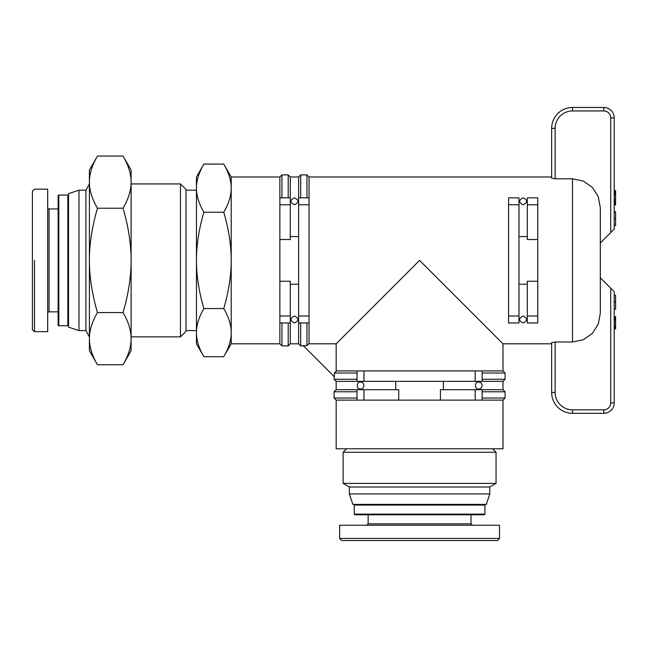 <?xml version="1.0" encoding="UTF-8"?>
<svg xmlns="http://www.w3.org/2000/svg" width="648" height="648" viewBox="0 0 648 648"><rect width="100%" height="100%" fill="white"/><g stroke="black" fill="none" stroke-linecap="round" stroke-linejoin="round"><path stroke-width="0.97" d="M58.118 325.045A0.697 0.697 0 0 0 58.814 325.742L58.814 195.056A0.697 0.697 0 0 0 58.118 195.753L58.118 325.045L58.118 311.834L49.086 311.834A1.393 1.393 0 0 0 47.693 313.227M58.118 311.834L58.118 195.753M58.814 325.742L67.854 325.742A0.697 0.697 0 0 0 68.542 325.045M58.814 195.056L67.854 195.056A0.697 0.697 0 0 1 68.542 195.753M58.118 208.956L49.086 208.956A1.393 1.393 0 0 1 47.693 207.571M34.482 260.399L34.482 331.646L34.482 260.399M47.693 260.399L47.693 189.151L34.482 189.151L32.4 191.233L32.4 329.565L34.482 331.646L47.693 331.646L47.693 260.399M78.975 190.188L68.542 193.663L68.542 327.127L78.975 330.601L78.975 190.188L85.925 190.188L85.925 330.601L89.4 336.863M78.975 330.601L85.925 330.601M85.925 190.188L89.4 183.935M180.46 336.863L186.017 331.298L186.017 189.5L180.46 183.935L180.46 336.863L131.107 336.863M180.46 183.935L131.107 183.935M186.017 190.188L196.449 190.188M186.017 330.601L196.449 330.601M279.863 176.985L231.206 176.985L231.206 343.813L279.863 343.813L281.945 345.894L281.945 322.955L290.288 322.955L290.288 281.248L279.863 281.248L279.863 239.541L290.288 239.541L290.288 197.834L279.863 197.834L279.863 176.985L281.945 174.895L288.198 174.895L288.198 197.834M475.187 381.348L363.965 381.348L363.965 370.923L475.187 370.923L475.187 381.348L482.136 381.348L482.136 370.923L502.994 370.923L502.994 343.813L419.58 260.399L336.166 343.813L336.166 371.207L334.36 373.005L334.36 376.763L303.207 345.611L306.966 345.611L308.764 343.813L336.166 343.813M336.166 370.923L357.016 370.923L357.016 381.348L336.166 381.348L336.166 389.691L357.016 389.691L357.016 400.116L336.166 400.116L336.166 448.772L502.994 448.772L502.994 400.116L482.136 400.116L482.136 398.026L505.075 398.026L505.075 391.773L482.136 391.773M475.187 389.691L475.187 400.116L482.136 400.116L482.136 389.691L440.429 389.691L440.429 400.116L398.723 400.116L398.723 389.691L357.016 389.691M482.136 385.519C481.691 383.162 480.533 382.004 478.661 382.045C480.533 382.004 481.691 383.162 482.136 385.519C481.691 387.869 480.533 389.027 478.661 388.994C474.368 389.796 474.368 381.235 478.661 382.045M360.491 382.045C362.362 382.012 363.52 383.171 363.965 385.519C363.52 387.86 362.362 389.027 360.491 388.994C356.198 389.804 356.198 381.226 360.491 382.045M279.863 343.813L279.863 322.955L290.288 322.955L290.288 343.813L298.631 343.813L300.713 345.894L300.713 322.955L309.056 322.955L309.056 343.813M600.307 207.571L598.274 196.684L592.353 187.353L583.297 181.043L572.5 178.816L555.125 178.816L551.65 178.151L551.65 128.328L555.125 128.328A17.375 17.375 0 0 1 572.5 110.946L603.782 110.946L603.782 107.471L572.5 107.471L603.782 107.471A10.425 10.425 0 0 1 614.207 117.896L614.207 229.117L600.307 243.016L600.307 207.571L600.307 313.219L598.274 324.113L592.353 333.437L583.297 339.746L572.5 341.982L555.125 341.982L551.65 342.646L551.65 392.469L551.65 343.813L502.994 343.813M572.5 110.946L572.5 107.471A20.849 20.849 0 0 0 551.65 128.328L551.65 176.985L309.056 176.985L309.056 197.834L298.631 197.834L298.631 204.784L309.056 204.784L309.056 197.834M518.983 236.569L527.318 236.569M527.318 204.784L537.751 204.784L537.751 197.834L527.318 197.834L527.318 239.541L537.751 239.541L537.751 281.248L527.318 281.248L527.318 322.955L537.751 322.955L537.751 316.005L527.318 316.005M523.147 197.834C527.812 200.07 527.812 202.387 523.147 204.784C518.489 202.387 518.489 200.07 523.147 197.834M294.459 197.834C299.117 200.07 299.117 202.387 294.459 204.784C289.794 202.387 289.794 200.07 294.459 197.834M294.459 316.005C299.117 318.403 299.117 320.72 294.459 322.955C289.794 320.72 289.794 318.403 294.459 316.005M523.147 316.005C527.812 318.403 527.812 320.72 523.147 322.955C518.489 320.72 518.489 318.403 523.147 316.005M489.783 493.954L349.369 493.954L352.844 504.379L486.308 504.379L489.783 493.954L489.783 487.004L349.369 487.004L343.116 483.392L496.044 483.392L496.044 452.247L343.116 452.247L343.116 483.392M499.519 538.439L499.519 525.236L339.641 525.236L339.641 538.439L341.723 540.529L497.429 540.529L499.519 538.439L339.641 538.439M471.015 514.812L419.58 514.812L484.226 514.812L471.015 514.812L471.015 523.843L368.137 523.843L366.752 525.236M354.237 514.115L354.237 505.075L484.923 505.075L484.923 514.115L354.237 514.115L354.934 514.812L419.58 514.812M600.307 258.641L600.307 277.773L610.732 288.198L610.732 402.894L614.207 402.894L614.207 291.681L610.732 288.198M600.307 243.016L600.307 248.929M614.207 328.892L615.6 328.892L615.6 316.686L614.207 316.686M614.207 328.609L615.6 328.609M614.207 328.01L615.6 328.01M614.207 327.2L615.6 327.2M614.207 326.09L615.6 326.09M614.207 324.292L615.6 324.292M614.207 321.943L615.6 321.943M614.207 320.201L615.6 320.201M614.207 319.156L615.6 319.156M614.207 318.241L615.6 318.241M614.207 317.536L615.6 317.536M614.207 316.856L615.6 316.856M614.207 316.718L615.6 316.718M614.207 204.914L615.6 204.914L615.6 190.609L614.207 190.609M614.207 204.59L615.6 204.59M614.207 204.039L615.6 204.039M614.207 202.848L615.6 202.848M614.207 201.795L615.6 201.795M614.207 200.435L615.6 200.435M614.207 198.936L615.6 198.936M614.207 195.85L615.6 195.85M614.207 194.376L615.6 194.376M614.207 193.128L615.6 193.128M614.207 192.164L615.6 192.164M614.207 191.346L615.6 191.346M614.207 190.99L615.6 190.99M614.207 309.137L615.6 309.137L615.6 295.237L614.207 295.237M614.207 302.187L615.6 302.187M614.207 225.561L615.6 225.561L615.6 211.653L614.207 211.653M614.207 218.611L615.6 218.611M610.732 402.894A6.95 6.95 0 0 1 603.782 409.844L572.5 409.844A17.375 17.375 0 0 1 555.125 392.469L551.65 392.469A20.849 20.849 0 0 0 572.5 413.319L603.782 413.319A10.425 10.425 0 0 0 614.207 402.894M298.631 284.221L290.288 284.221M290.288 236.569L298.631 236.569M309.056 204.784L309.056 316.005L298.631 316.005L298.631 204.784M298.631 316.005L298.631 322.955L300.713 322.955M279.863 239.541L279.863 204.784L290.288 204.784M279.863 197.834L279.863 204.784M290.288 316.005L279.863 316.005L279.863 281.248M527.318 284.221L518.983 284.221M508.55 316.005L508.55 204.784L518.983 204.784L518.983 316.005L508.55 316.005L508.55 322.955L518.983 322.955L518.983 316.005M518.983 204.784L518.983 197.834L508.55 197.834L508.55 204.784M537.751 281.248L537.751 316.005M443.402 381.348L443.402 389.691M395.75 389.691L395.75 381.348M357.016 381.348L363.965 381.348M482.136 389.691L502.994 389.691L505.075 391.773M502.994 389.691L502.994 381.348L482.136 381.348M398.723 400.116L363.965 400.116L363.965 389.691M475.187 400.116L440.429 400.116M357.016 400.116L363.965 400.116M482.136 373.005L505.075 373.005L502.994 370.923M309.056 176.985L306.966 174.895L306.966 197.834M306.966 322.955L306.966 345.611M334.36 373.005L357.016 373.005M357.016 398.026L334.076 398.026L334.076 391.773L357.016 391.773M357.016 379.258L334.076 379.258L334.076 376.48M502.994 381.348L505.075 379.258L482.136 379.258M298.631 343.813L298.631 322.955L309.056 322.955L309.056 316.005M300.713 197.834L300.713 174.895L306.966 174.895M298.631 197.834L298.631 176.985L300.713 174.895M288.198 322.955L288.198 345.894L290.288 343.813M288.198 174.895L290.288 176.985L290.288 197.834M281.945 197.834L281.945 174.895M279.863 316.005L279.863 322.955L281.945 322.955M537.751 204.784L537.751 239.541M363.965 370.923L357.016 370.923M482.136 370.923L475.187 370.923M123.039 156.055L131.107 170.035L131.107 350.762L123.039 364.743C128.45 355.493 131.139 346.802 131.107 338.653C131.139 330.512 128.45 321.813 123.039 312.571C128.45 294.079 131.139 276.688 131.107 260.399C131.139 244.11 128.45 226.719 123.039 208.227C128.45 198.977 131.139 190.285 131.107 182.137C131.139 173.996 128.45 165.297 123.039 156.055L97.467 156.055C92.057 165.297 89.367 173.996 89.4 182.137L89.4 170.035L97.467 156.055M97.467 364.743L89.4 350.762L89.4 338.653C89.367 346.802 92.057 355.493 97.467 364.743L123.039 364.743M89.4 338.653L89.4 182.137C89.367 190.285 92.057 198.977 97.467 208.227C92.057 226.719 89.367 244.11 89.4 260.399C89.367 276.688 92.057 294.079 97.467 312.571C92.057 321.813 89.367 330.512 89.4 338.653M203.893 356.716L196.449 343.813L196.449 332.635C196.441 340.241 198.928 348.268 203.893 356.716L223.754 356.716C228.72 348.268 231.206 340.241 231.206 332.635C231.206 325.029 228.72 317.002 223.754 308.553C228.72 291.657 231.206 275.603 231.206 260.399C231.206 245.187 228.72 229.141 223.754 212.236C228.72 203.788 231.206 195.761 231.206 188.155C231.206 180.557 228.72 172.53 223.754 164.082L203.893 164.082C198.928 172.53 196.441 180.557 196.449 188.155L196.449 176.985L203.893 164.082M196.449 332.635L196.449 188.155C196.441 195.761 198.928 203.788 203.893 212.236C198.928 229.141 196.441 245.187 196.449 260.399C196.441 275.603 198.928 291.657 203.893 308.553C198.928 317.002 196.441 325.029 196.449 332.635M97.467 312.571L123.039 312.571M97.467 208.227L123.039 208.227M203.893 308.553L223.754 308.553M203.893 212.236L223.754 212.236M49.086 311.834L49.086 208.956M572.5 178.816L572.5 341.982M555.125 392.469L555.125 341.982M603.782 413.319L603.782 409.844L572.5 409.844L572.5 413.319M603.782 110.946A6.95 6.95 0 0 1 610.732 117.896L614.207 117.896M610.732 117.896L610.732 232.591M555.125 178.816L555.125 128.328M67.854 195.056L67.854 325.742M492.561 448.772L496.044 452.247M489.783 487.004L496.044 483.392M484.923 505.075L484.226 504.379M484.923 514.115L484.226 514.812M354.237 505.075L354.934 504.379M471.015 523.843L472.408 525.236M368.137 514.812L368.137 523.843M346.591 448.772L343.116 452.247M349.369 487.004L349.369 493.954M502.994 400.116L505.075 398.026M336.166 400.116L334.076 398.026M336.166 389.691L334.076 391.773M336.166 381.348L334.076 379.258M505.075 379.258L505.075 373.005M300.713 345.894L303.491 345.894M281.945 345.894L288.198 345.894M290.288 176.985L298.631 176.985M231.206 176.985L223.754 164.082M231.206 343.813L223.754 356.716"/></g></svg>
